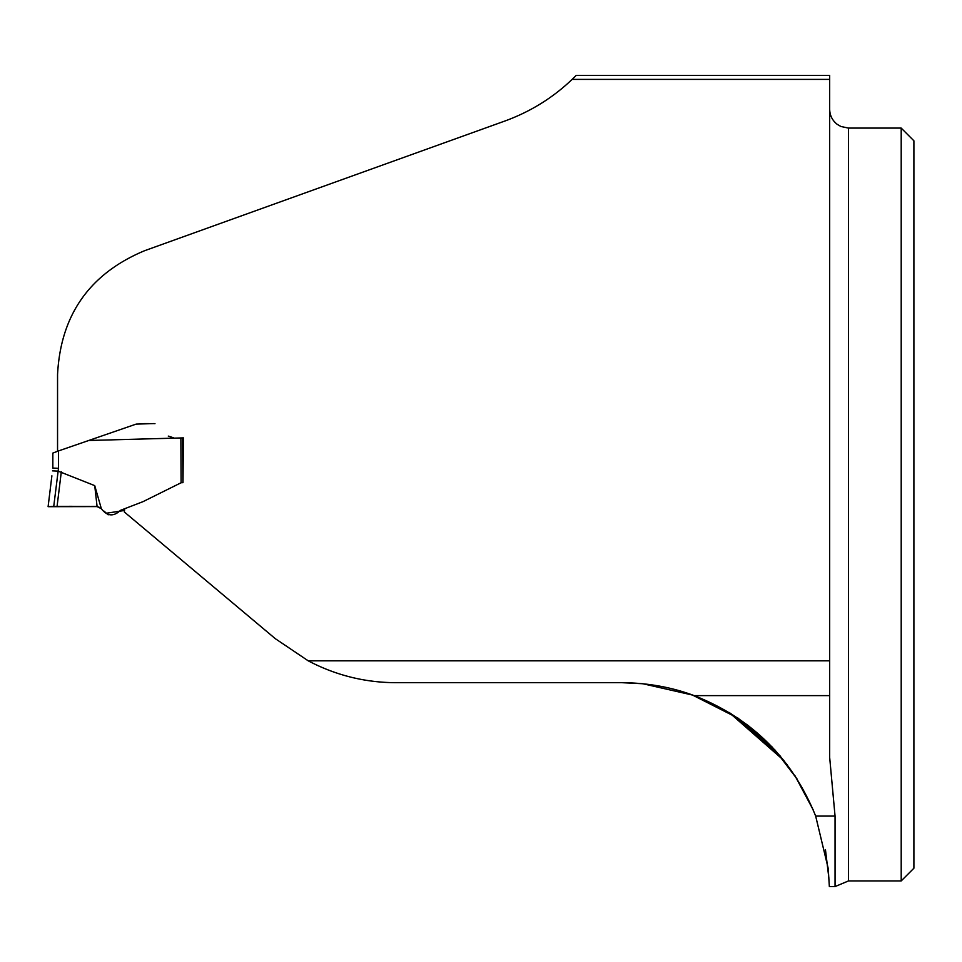 <?xml version="1.0" encoding="UTF-8"?>
<svg xmlns="http://www.w3.org/2000/svg" width="962" height="962" viewBox="0 0 962 962"><rect width="100%" height="100%" fill="white"/><g stroke="black" fill="none" stroke-linecap="round" stroke-linejoin="round"><path stroke-width="1.44" d="M57.552 451.094L57.552 374.651C60.582 314.983 89.622 273.665 144.673 250.685L504.629 121.116C530.254 111.796 552.753 97.883 572.125 79.389L829.677 79.389L829.677 757.515L835.052 816.077L835.052 886.579L829.352 886.579M124.326 511.952L124.747 508.657L124.338 511.988L275.3 638.672L308.213 660.822C335.81 675.336 365.163 682.623 396.284 682.695L622.173 682.695L642.881 683.741L692.532 695.069L737.914 718.073M88.744 440.488L183.417 437.89L182.996 482.671M829.677 79.389L829.677 75.421L576.166 75.421A191.979 191.979 0 0 1 572.125 79.389M783.91 760.497L729.076 712.433L748.737 725.901M771.716 746.56L787.445 765.055M797.209 779.172L775.023 750.083M774.831 749.879L738.215 718.277M829.352 886.543L828.21 868.433L815.668 816.077C792.411 758.525 751.911 718.361 694.155 695.61C671.656 687.193 647.654 682.888 622.173 682.695M795.009 775.769L813.155 809.8M825.432 849.542L828.883 878.102M729.076 712.433L780.11 755.904M901.202 504.509L901.202 128.09L848.496 128.09L848.496 880.927L901.202 880.927L901.202 504.509M901.202 880.927L913.9 868.229L913.9 140.801L901.202 128.09M182.912 482.659L181.096 482.756L142.965 501.671L120.454 510.353C113.564 516.859 107.203 516.305 101.347 508.706L97.09 506.589L48.1 506.685L51.888 475.805M106.385 513.227L124.519 510.473M183.417 437.89L182.684 437.89L182.9 482.275M154.281 423.581L136.171 424.098L58.49 450.937L58.49 468.314L53.74 506.397M148.617 423.581L143.999 423.581M101.347 508.706L94.733 485.63L58.141 471.139M173.761 437.866L168.29 436.099M154.978 423.677L153.631 423.581M57.299 506.385L78.319 506.397M79.654 506.397L83.778 506.397M94.733 485.63L97.09 506.589L48.208 506.673L97.078 506.589M61.315 471.789L57.071 506.385L48.1 506.685M58.49 468.314L52.838 468.073L52.838 453.09L58.49 450.937M52.501 470.863L58.069 471.139M53.283 506.397L56.878 506.385M59.307 506.373L72.102 506.325M72.487 506.337L74.447 506.385M74.483 506.385L81.794 506.397M75.866 506.397L79.569 506.397M79.966 506.397L90.055 506.397M92.484 506.397L93.386 506.397M93.807 506.397L95.503 506.397M829.677 660.822L308.213 660.822M815.668 816.077L835.052 816.077M694.155 695.61L829.677 695.61M181.096 482.756L180.88 438.287M153.295 423.581L154.076 423.593L153.295 423.581M848.496 128.09L840.884 126.479L837.193 124.326C832.334 120.478 829.821 115.464 829.677 109.271M848.496 880.927L835.052 886.579M99.11 507.251L97.463 506.673L99.11 507.251M97.547 506.697L96.909 506.553M104.197 511.243L106.205 513.059M106.89 513.684L105.688 512.59M107.155 513.924L108.177 514.838M53.042 506.397L54.197 506.397M63.516 506.349L60.762 506.361M76.19 506.397L74.603 506.397M91.715 506.397L93.518 506.397M94.877 506.385L96.188 506.445M52.802 506.409L50.998 506.469M60.678 506.361L63.576 506.349M69.986 506.313L71.368 506.313M81.95 506.397L79.353 506.397"/></g></svg>
